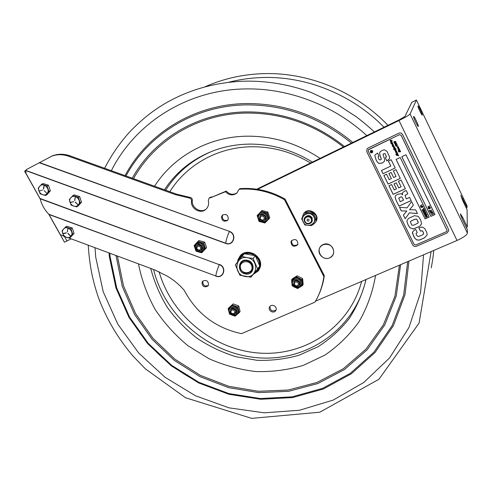 <?xml version="1.0" encoding="UTF-8"?>
<svg xmlns="http://www.w3.org/2000/svg" width="492" height="492" viewBox="0 0 492 492"><rect width="100%" height="100%" fill="white"/><g stroke="black" fill="none" stroke-linecap="round" stroke-linejoin="round"><path stroke-width="0.74" d="M257.562 189.315L399 120.522C405.365 117.354 409.061 115.177 410.088 113.996L467.4 233.159L467.351 229.696L462.744 220.108C461.121 216.597 460.371 214.518 460.506 213.866L462.757 217.519L467.314 227.003L467.08 209.74L462.861 200.933L460.807 195.324L467.049 207.483L467.031 205.816L416.41 100.036L410.088 113.996M467.4 233.159C466.791 235.139 463.329 237.581 457.013 240.471L315.526 301.178M416.41 100.036L411.835 102.281L404.922 116.506L399.393 119.759L256.719 189.192M422.29 115.091L422.265 115.128C421.865 115.675 417.523 106.512 417.942 106.008L417.972 105.977C418.378 105.454 422.677 114.519 422.29 115.091M418.354 126.419L418.317 126.469C417.831 127.096 413.096 117.127 413.587 116.506L413.624 116.463C414.123 115.86 418.803 125.712 418.354 126.419M467.049 207.483L466.182 207.864M467.314 227.003L466.275 227.452M332.949 248.368C334.56 252.513 333.459 255.674 329.658 257.839C324.099 260.459 317.248 254.462 319.326 248.804C321.141 243.036 330.23 242.722 332.949 248.368M252.857 255.065L253.761 253.644M254.899 254.303L254.167 255.391M253.847 253.688L253.079 255.12M260.539 263.909L258.14 270.268M240.908 255.809L246.24 252.476M245.17 276.467C257.451 279.228 259.844 259.518 247.341 257.71C234.973 255.071 232.814 274.69 245.17 276.467M247.045 260.25C256.024 261.812 254.364 275.68 245.459 273.958C236.554 272.414 238.097 258.589 247.045 260.25C256.166 261.572 254.444 275.963 245.459 273.958C236.418 272.654 238.017 258.312 247.045 260.25M247.341 257.71L241.972 256.455L235.361 264.85L239.844 275.188L250.92 277.217L257.599 268.884L253.134 258.46L247.341 257.71M241.972 256.455L244.284 253.731L255.33 255.711L259.751 266.031L257.599 268.884M255.33 255.711L253.134 258.46M251.621 271.037C253.989 266.197 252.488 262.74 247.125 260.674C244.715 260.323 242.759 261.012 241.246 262.74M192.347 200.287C192.366 198.75 191.634 197.778 190.146 197.378L188.694 197.889L189.315 197.993C190.804 198.393 191.542 199.371 191.517 200.908L192.347 200.287C191.148 207.526 200.576 213.565 206.136 209.112M189.531 197.274L176.443 194.106L69.932 155.804C64.083 153.775 58.443 153.725 53.019 155.669L52.214 155.982M39.489 162.557L229.364 231.345C237.439 233.964 233.559 246.621 225.717 243.417L225.754 243.232C233.325 246.32 237.07 234.106 229.278 231.578C227.249 236.351 226.074 240.237 225.754 243.232L25.892 170.441L26.279 169.635L51.795 156.149C57.238 154.199 62.89 154.248 68.757 156.284L175.57 194.715L188.694 197.889M317.93 296.59C321.159 290.034 323.281 283.06 324.296 275.655L323.865 276.516C322.826 284.105 320.624 291.246 317.272 297.931L314.954 302.162L241.517 333.65C215.76 328.078 196.671 313.638 184.242 290.335C179.205 284.511 173.375 279.684 166.745 275.852L154.82 269.96L68.978 238.023M324.296 275.655L285.04 199.063L284.481 199.697L323.865 276.516M285.04 199.063C270.692 190.958 255.625 187.489 239.838 188.651L239.143 189.254C254.979 188.085 270.09 191.566 284.481 199.697M239.143 189.254L236.701 193.233C232.722 195.853 229.001 195.33 225.539 191.683L226.271 191.081C229.598 194.629 233.233 195.207 237.175 192.803M226.271 191.081L211.234 197.464L225.539 191.683M212.003 196.843L209.776 197.575M191.517 200.908C190.287 208.331 200.127 214.371 205.619 209.555C208.251 207.261 209.137 204.303 208.282 200.693L209.082 198.128L211.234 197.464M208.54 284.868L207.888 286.024C204.278 287.74 202.31 286.541 201.978 282.433L202.673 281.227C206.277 279.573 208.233 280.784 208.54 284.868M203.067 280.883L202.753 281.584C202.888 285.372 204.727 286.682 208.257 285.52M228.3 219.045L227.384 220.514C223.675 222.027 221.732 220.73 221.541 216.609L222.513 215.084C226.215 213.645 228.14 214.967 228.3 219.045M222.858 214.826L222.279 215.933C222.329 219.789 224.155 221.179 227.765 220.096M237.587 262.008L238.03 259.635L240.182 255.822C247.408 246.781 264.167 256.781 260.04 267.691L258.38 270.864L253.159 274.444M240.397 255.588L238.337 260.539M254.413 273.392L258.792 270.293M276.049 309.935L275.748 310.575C273.909 313.902 267.992 311.005 269.358 307.451L269.69 306.75C271.572 303.484 277.414 306.405 276.049 309.935M269.997 306.35L269.942 306.516C270.243 310.704 272.267 311.879 276.012 310.034M297.906 244.143L297.482 244.985C293.589 247.359 291.43 246.246 291.006 241.658L291.479 240.736C295.385 238.454 297.525 239.586 297.906 244.143M291.731 240.428L291.541 240.895C291.793 245.256 293.865 246.467 297.746 244.53M63.702 236.062L60.485 234.862L48.88 214.272C44.551 209.856 41.654 204.697 40.19 198.793L26.002 173.418L25.848 170.619L225.717 243.417M40.073 198.491L219.284 264.647C217.267 269.413 216.123 273.195 215.859 275.981C223.313 279.062 226.96 267.174 219.284 264.647L40.19 198.793M294.456 284.739C294.462 281.676 295.76 281.104 298.355 283.023C298.343 286.086 297.045 286.658 294.456 284.739M293.669 284.948C293.675 280.477 295.569 279.647 299.357 282.451C299.339 286.916 297.445 287.752 293.669 284.948M293.822 281.861C295.686 279.677 297.599 279.751 299.56 282.088L299.437 285.12M196.948 248.989C196.855 245.938 198.085 245.354 200.638 247.242C200.724 250.299 199.494 250.883 196.948 248.989M196.265 249.235C196.13 244.776 197.925 243.927 201.646 246.683C201.775 251.141 199.986 251.99 196.265 249.235M196.929 245.477C198.774 244.05 200.453 244.352 201.972 246.375C202.636 247.827 202.427 249.069 201.351 250.09M231.812 309.954C234.85 310.163 235.52 311.418 233.817 313.712C230.773 313.502 230.108 312.254 231.812 309.954M231.492 308.896C235.932 309.204 236.91 311.03 234.42 314.382C229.979 314.074 229.008 312.248 231.492 308.896M230.57 309.566L231.775 308.515C235.483 308.33 236.775 309.923 235.656 313.287M264.21 217.15C264.235 220.318 262.937 220.933 260.317 218.989C260.286 215.822 261.584 215.207 264.21 217.15M265.231 216.578C265.268 221.203 263.374 222.101 259.555 219.272C259.505 214.647 261.4 213.749 265.231 216.578M260.108 215.558C262.064 213.897 263.853 214.149 265.483 216.296L264.979 219.961M235.619 313.349C238.983 310.36 232.341 305.501 230.52 309.622M233.294 315.532L235.096 316.159L239.278 312.641L237.9 307.057L232.329 305.022L228.159 308.558L228.737 311.079M237.9 307.057L238.725 305.919L233.171 303.89L228.159 308.558M232.329 305.022L233.171 303.89M239.278 312.641L240.102 311.479L238.725 305.919M229.069 312.303L229.549 314.117L231.031 314.683M299.376 285.243C302.488 281.738 295.243 277.531 293.749 281.978M295.686 287.617L297.611 288.546L302.555 285.495L302.026 279.653L301.221 279.241L296.535 276.879L291.602 279.954L292.143 285.778L293.988 286.75M302.026 279.653L302.629 278.583L297.162 275.821L292.242 278.89L291.602 279.954M296.535 276.879L297.162 275.821M302.555 285.495L303.158 284.407L302.629 278.583M264.862 220.102C268.706 217.23 262.445 211.566 259.979 215.687M262.101 211.548L261.234 211.314L257.162 215.57L259.007 221.394L264.924 222.993L269.013 218.762L267.168 212.907L262.101 211.548L260.631 211.941M267.168 212.907L267.912 212.083L262.002 210.496L257.162 215.57M261.234 211.314L262.002 210.496M269.013 218.762L269.751 217.913L267.912 212.083M201.29 250.164C205.182 247.747 199.445 241.763 196.849 245.539M199.358 252.138L201.726 252.753L205.551 248.694L203.663 243.042L197.944 241.467L194.137 245.539L194.826 247.722M197.944 241.467L198.928 240.557L204.623 242.125L205.699 244.832L206.505 247.759L201.726 252.753M205.551 248.694L206.505 247.759M195.422 249.444L196.031 251.172L197.858 251.707M203.663 243.042L204.623 242.125M312.74 224.198L312.974 224.66L315.409 222.489C320.704 215.416 308.546 206.665 303.472 213.891L302.063 218.141M312.568 224.45L312.26 224.985M315.569 222.243L315.729 221.99C321.012 214.936 308.884 206.209 303.822 213.417L303.638 213.663M305.157 217.206C307.611 214.826 309.935 215.035 312.125 217.827L311.867 221.837M305.421 213.147L306.079 212.249L313.035 212.858L316.196 219.075L315.587 220.004L312.408 213.756L305.421 213.147L301.645 218.768L304.825 224.979L311.78 225.607L315.587 220.004M312.408 213.756L313.035 212.858M303.164 221.984C299.351 215.195 310.637 209.912 313.927 216.99C317.709 223.823 306.418 229.008 303.164 221.984M309.124 219.795C308.933 221.363 308.238 221.597 307.039 220.49C307.229 218.922 307.924 218.688 309.124 219.795M304.911 221.197C303.213 217.187 309.868 214.961 311.258 219.088C312.943 223.11 306.295 225.299 304.911 221.197M304.425 221.228C302.402 216.462 310.323 213.811 311.977 218.725C313.982 223.509 306.067 226.117 304.425 221.228M304.985 217.452C307.666 214.887 310.071 215.201 312.199 218.399L311.7 222.077M40.239 199.039L24.6 171.173L25.904 170.275M48.69 214.1L64.446 242.175L71.229 238.866M57.017 154.593L53.234 155.497M50.94 156.481L53.868 155.374M47.072 185.859L48.487 185.213L50.369 190.841L46.863 194.789L45.449 195.465L40.067 193.793L38.179 188.172L41.672 184.192L47.072 185.859L48.96 191.505L45.449 195.465M50.369 190.841L48.96 191.505M48.487 185.213L43.105 183.547L41.672 184.192M43.616 189.002L44.194 185.533M43.413 188.953L44.009 185.478L43.567 189.063M39.292 191.087L42.435 190.066M46.771 193.221L44.145 190.595M46.998 193.584C43.278 198.153 35.664 190.521 39.717 186.277C43.431 181.665 51.088 189.352 46.998 193.584M70.916 228.706L72.238 227.919L74.071 233.442L70.54 237.261L69.218 238.073L63.862 236.381L62.017 230.859L65.534 227.015L70.916 228.706L72.754 234.247L69.218 238.073M74.071 233.442L72.754 234.247M72.238 227.919L66.875 226.234L65.534 227.015M68.056 228.38L67.263 231.732M67.41 231.818L67.859 228.331L67.447 231.757M63.111 233.749L66.352 232.968L63.068 233.552M70.565 235.926L67.97 233.325M70.436 236.049L67.847 233.454L70.559 236.08M70.793 236.277C67.041 240.705 59.495 233.153 63.579 229.051C67.33 224.592 74.913 232.193 70.793 236.277M78.351 197.286L79.661 196.597L81.506 202.23L77.914 206.173L76.598 206.892L71.168 205.207L69.304 199.574L72.896 195.601L78.351 197.286L80.202 202.944L76.598 206.892M81.506 202.23L80.202 202.944M79.661 196.597L74.224 194.918L72.896 195.601M74.827 200.422L75.307 196.837L74.636 200.392M70.424 202.501L73.702 201.677L70.374 202.304M77.976 204.66L75.227 202.157L77.964 204.82M78.21 205.023C74.384 209.586 66.752 201.923 70.903 197.686C74.722 193.085 82.398 200.804 78.21 205.023M111.352 170.699C134.63 124.101 185.361 90.583 243.097 88.978L246.105 88.911C288.964 88.16 333.754 105.196 366.817 135.614M423.544 254.831L420.599 292.568L408.932 327.537L389.547 357.967L363.785 382.469L333.207 400.082L299.468 410.26L264.222 412.813L229.075 407.862L195.539 395.802L164.992 377.253L138.707 353.028L117.791 324.136L103.203 291.731L95.725 257.162L95.005 247.71M429.86 211.099L429.94 211.868L429.172 210.281L429.737 210.834L431.552 210.023L429.86 211.099M430.543 212.366L431.029 213.042L431.73 212.925L432.271 211.99L431.146 211.769L430.598 212.206L431.023 213.079L432.333 212.341M431.01 211.492L431.921 211.375L432.603 212.433L431.859 213.239L430.949 213.356L430.272 212.286L431.017 211.455L431.927 211.339L432.609 212.415M427.099 215.115L425.334 215.902L426.785 215.877L425.906 217.083L427.794 216.542L425.74 217.452L425.568 217.095L426.472 216.099L425.1 216.129L424.922 215.767L426.976 214.856M424.498 214.143L424.983 214.832L426.275 214.118M424.559 214.487L425.672 214.752L426.275 214.143L425.094 213.559L424.553 214.524M424.959 213.288L425.863 213.171L426.546 214.241L425.808 215.022L424.904 215.139L424.227 214.051L424.965 213.251L425.869 213.134L426.552 214.223M423.907 213.054L425.482 212.384L424.983 211.701L424.196 211.72L423.686 212.267L423.907 213.054L425.469 212.359M423.673 212.316L423.901 213.091M421.275 206.369L421.853 206.259L421.865 205.822L422.062 206.222L422.708 206.099L422.142 206.394L423.052 206.8L422.407 206.923L422.382 207.347L422.197 206.96L421.619 207.07L421.607 207.507L421.41 207.107L420.758 207.23L421.324 206.941L420.5 206.702L421.066 206.406L420.9 206.068L421.835 206.228M421.939 206.425L421.355 206.535L421.533 206.904L422.118 206.794L421.939 206.425M421.373 206.535L421.533 206.904M421.539 206.868L422.099 206.763M422.124 204.9L421.576 204.758L422.111 204.869M370.341 150.976C370.23 152.889 371.005 153.344 372.653 152.348L372.641 152.366C370.956 153.356 370.193 152.883 370.353 150.952L370.9 150.466C372.419 150.263 372.998 150.896 372.641 152.366M372.475 152.213C372.752 150.995 372.259 150.478 371.011 150.65L370.531 151.093M392.29 144.205L391.521 143.67L392.444 143.4L391.214 143.043L392.136 142.76L391.128 142.698L390.931 142.434L391.392 142.366L390.716 142.022L391.601 141.561L390.051 140.62M392.13 142.815L391.817 142.594M391.81 142.612L391.128 142.698M391.232 141.388L390.273 141.081M390.267 141.099L390.033 140.62L391.06 140.368L390.611 140.152L392.173 140.62L391.103 140.694M392.05 140.946L391.072 140.687M391.066 140.706L391.909 141.659L391.072 142.09M391.909 141.837L391.066 142.126L392.272 142.391L391.976 142.551L392.807 143.492L392.13 143.83M392.807 143.646L392.099 143.805L393.256 144.42L393.059 144.771L394.701 147.385L394.43 147.741L395.008 148.024L394.836 148.424L396.244 148.996L395.193 149.377M396.244 148.996L395.279 149.267M395.273 149.285L396.509 151.112L395.673 151.536M396.515 151.278L395.666 151.573L396.669 151.591L396.601 151.985M396.583 151.979L397.087 152.292L396.823 152.649L397.395 152.926L397.247 153.307M391.466 140.607L392.081 140.669M394.006 146.714L393.575 146.204L392.419 146.401L392.585 145.866L393.582 145.706L392.554 145.62L392.321 145.318L393.293 144.986L392.241 144.937L392.013 144.642L392.93 144.359L391.767 144.088M392.554 145.62L392.345 145.312M395.119 148.91L393.705 148.166L393.44 147.618L394.369 147.323L393.083 146.844L393.176 146.505L393.791 146.917L394 146.499L393.096 146.315M394.031 147.157L393.065 146.61M394.27 149.174L393.508 149.205M395.894 150.404L394.59 149.98L395.316 149.556L393.348 149.193M394.842 149.396L393.342 149.273L395.07 148.99L393.698 147.944M396.208 151.056L394.941 150.644M395.955 151.8L395.316 151.327L396.201 151.013L395.162 150.933M397.425 153.695L395.826 152.52L396.755 152.231L395.537 151.88M396.411 152.059L395.722 152.157L395.513 151.88L395.992 151.813L395.316 151.333M396.755 152.231L396.417 152.04M397.401 153.123L397.764 153.898L396.085 154.42L398.262 154.709L396.552 155.343L398.625 155.46L398.532 155.804L398.391 155.41L396.238 155.189L397.77 154.568L395.894 154.414L397.419 153.584L396.097 153.049M397.77 154.568L397.265 154.556M397.21 155.404L396.244 155.171M398.532 155.804L398.219 155.663M397.764 153.898L396.263 154.414M391.048 140.355L390.636 140.14M391.607 141.61L391.238 141.37M391.361 142.354L390.722 141.874M392.45 143.473L391.22 143.055M392.069 143.971L391.54 143.67M392.936 144.414L392.315 144.088M393.582 145.792L392.561 145.601M394.375 147.379L394.043 147.139M395.537 149.752L394.848 149.377M395.15 150.952L394.922 150.65L395.882 150.337L394.615 149.98M398.403 155.49L397.216 155.386M398.274 154.746L396.552 155.343M396.294 152.797L396.97 153.061L396.195 152.883M397.075 152.957L396.281 152.815M394.682 148.061L393.803 147.994M391.189 140.989L390.359 140.927M398.606 150.718L398.188 150.435M399.104 148.867L397.764 148.332L397.862 147.994L398.477 148.406L398.692 147.969L397.302 147.182M398.249 147.256L397.948 146.702L398.532 147.12L398.858 148.578L399.406 148.922L398.563 149.347M398.034 147.452L397.456 147.366M399.627 150.072L398.625 149.955L398.409 149.697L398.883 149.623L398.206 149.279L399.098 148.824L397.745 148.104M399.756 149.642L399.467 149.808L399.978 150.232L398.944 150.577L398.717 150.312L399.621 150.035L398.428 149.691M399.978 150.232L398.938 150.595L398.723 150.294M398.883 149.623L398.212 149.144M399.418 149.076L398.563 149.383L399.566 149.408L399.522 149.771M397.253 144.697L395.519 144.716L395.347 145.017L396.534 144.869L396.294 145.38L395.254 145.017L395.605 144.291L397.321 144.623L395.353 144.863M396.521 145.171L395.242 145.035L395.242 144.611M399.615 151.591L399.283 151.973L398.495 151.69L398.458 151.228L398.981 151.844L399.627 150.823L400.519 151.198L400.488 151.813L400.113 151.794L400.396 151.204L399.738 151.247M400.414 151.438L399.922 151.019L399.276 151.991L398.489 151.708L398.458 151.235M400.556 151.727L400.107 151.727M399.203 151.561L399.344 151.173M396.386 143.461L395.826 142.631L396.78 143.547L394.775 143.492M395.55 143.892L394.566 143.609L394.775 142.963L396.417 143.461M396.786 143.535L394.947 143.338L394.775 143.713L395.445 143.996L394.559 143.627L394.547 143.172M391.115 143.461L390.697 143.178M394.738 142.557L393.907 142.262L393.883 141.807M395.014 142.133L394.067 142.083M395.814 141.967L395.174 141.647L394.978 142.17L394.209 141.954L394.067 142.323L394.658 142.631M395.968 142.194L395.451 142.151M394.738 141.831L394.793 141.505M394.652 142.649L393.907 142.262M393.901 142.28L394.074 141.628L394.744 141.862L395.014 141.296L395.912 141.733L395.777 142.385L395.445 142.194L395.808 141.751L394.971 141.825M396.109 159.408L425.113 218.872L429.196 217.064M425.106 218.909L396.085 159.414L400.193 157.483L429.208 217.089L425.113 218.872M421.576 204.758L422.13 204.863M421.644 207.07L421.779 207.396M420.685 207.027L421.312 206.911M420.42 206.529L421.054 206.376M420.906 206.031L421.281 206.333M421.681 205.902L422.794 206.271M422.167 206.388L423.034 206.769M422.425 206.917L422.573 207.267M422.321 210.379L423.015 211.252L423.575 211L423.145 210.059L423.827 210.859L424.571 210.527M424.129 209.574L424.953 210.705L422.899 211.621L422.542 210.281M422.548 210.244L423.022 211.216L423.563 210.976M423.403 212.187L424.073 211.412L425.131 211.431L425.832 212.513M424.233 214.014L424.965 213.251M425.568 217.095L426.441 216.099M424.922 215.767L426.982 214.82M425.42 215.865L426.853 216.019M425.961 217.021L427.794 216.542M422.031 209.844L423.846 209.032L423.421 208.116L424.215 209.186L422.031 209.844L423.827 209.008M423.661 208.011L424.215 209.186M420.426 205.275L420.974 205.41M388.975 185.773L393.176 194.315L405.334 188.737M398.428 181.271L401.103 186.806L398.397 181.29L401.085 180.047L405.353 188.774L393.157 194.365L388.944 185.792L391.614 184.555L394.258 189.955L396.472 188.897L394.012 183.879M396.454 188.94L393.975 183.891L396.238 182.852L398.711 187.907L401.103 186.806M418.913 227.95L420.408 231L422.327 230.791L423.255 232.101L423.661 233.792M416.035 233.552L417.191 232.507M412.45 233.183L412.493 232.187L413.501 235.889L414.817 238.251L416.921 239.936L419.184 240.065L424.498 237.845L427.191 234.801L424.485 237.9L419.178 240.127L416.909 239.991L414.805 238.312L412.462 233.122M412.493 232.187L414.362 230.078L415.685 229.438L417.21 232.544L416.035 233.571L416.533 235.225L418.243 236.615L421.952 235.201L423.587 234.044L423.243 232.156L422.321 230.846L420.396 231.055L418.883 227.962L422.296 227.033L424.799 228.589L426.804 232.519L427.179 234.856M405.051 195.465L406.324 198.903L409.584 197.427L411.14 200.613L398.944 206.13L396.023 200.189L395.094 197.384L395.254 196.394L395.857 195.447L397.702 194.266L401.189 193.645L402.474 194.826L402.431 192.975L403.957 191.517L406.195 190.496L407.782 193.737L405.039 195.508L407.763 193.707M402.431 192.987L402.61 194.764M395.248 196.413L395.113 197.335L396.035 200.139L398.957 206.08L411.121 200.576M402.339 197.606L401.232 196.732L398.76 198.055L400.18 201.695L403.569 200.115L402.339 197.606L401.22 196.775L398.76 198.055M403.557 200.158L402.327 197.649M375.095 154.882L374.849 155.564L376.042 159.672L377.161 161.757L378.809 163.43L382.173 163.067L384.467 161.235M382.997 154.137L384.603 159.451L384.43 161.308L382.149 163.11L378.791 163.473L377.136 161.794L376.017 159.715L374.824 155.601L375.125 154.832L377.548 153.067L379.049 156.13L378.127 156.788L378.471 158.479L379.264 159.771L380.63 159.869L381.349 159.1L379.584 153.805L379.842 152.114L381.897 150.552L384.227 149.783L386.97 151.308L389.676 157.262L389.467 158.848L386.847 160.89L385.359 157.84L386.441 156.757L385.304 154.033L384.59 153.467L382.979 154.18L384.609 153.424L385.322 153.99L386.38 157.053M385.39 157.827L386.866 160.847L389.504 158.768M379.818 152.157L379.603 153.768L381.294 159.303M378.145 156.751L379.037 156.105M414.123 244.407L415.758 244.985L446.428 231.67L447.154 230.68L401.097 135.282L399.412 134.71L368.754 149.451L368.262 149.875L368.188 151.081L414.123 244.407M397.253 154.574L395.752 154.18M393.145 146.407L392.179 146.118M393.299 145.066L391.995 144.648M396.097 146.155L396.613 146.395L395.697 145.89L396.823 145.657L397.893 145.878L396.097 146.155L397.8 145.896M398.686 147.987L397.315 147.434L397.413 147.077L398.108 147.422L397.8 146.776M396.411 143.48L395.82 142.631M391.109 143.48L390.673 143.19L391.109 143.48M386.527 174.205L389.19 179.623L391.386 178.602L388.895 173.535L391.152 172.477L393.643 177.557L396.029 176.443L393.317 170.902L396.005 169.648L400.291 178.412L388.096 184.057L383.865 175.453L386.527 174.205M409.879 227.747L408.028 224.832L406.933 221.566L407.056 220.459L408.594 218.356L414.473 215.699L418.262 216.339L420.592 219.739L421.589 223.835L419.904 226.271L413.237 228.995L409.879 227.747L413.249 228.94L419.91 226.222L421.601 223.762M401.281 210.89L399.486 207.237L407.013 207.895L411.595 201.542L413.372 205.176L409.547 209.709L415.66 209.856L417.474 213.571L409.442 212.852L405.162 218.786L403.366 215.139L406.786 211L401.281 210.89L406.816 210.994M383.01 173.719L381.435 170.509L390.814 166.099L388.348 161.068L391.165 159.74L395.205 168.006L383.01 173.719L395.193 167.981M434.977 214.537L430.857 216.363L401.835 156.702L405.962 154.759L434.977 214.537M447.154 230.643L401.109 135.245L399.43 134.679L368.256 149.894M398.741 133.252C400.383 132.655 401.656 133.086 402.561 134.55L448.495 229.413L448.747 230.717L447.093 232.987L416.435 246.277C414.83 246.799 413.594 246.357 412.726 244.967L366.798 151.727L366.983 148.965L368.09 148.012L398.754 133.221C400.396 132.619 401.669 133.049 402.573 134.519L448.495 229.413M368.09 148.012L398.754 133.221M448.753 230.662L448.501 229.352M368.108 147.975L366.946 149.021M388.932 173.522L391.386 178.602M396.029 176.443L393.348 170.89M388.096 184.057L400.273 178.381M383.895 175.441L388.114 184.014M411.767 225.102L413.68 225.225L417.911 223.134L418.163 221.941L416.988 219.623C416.718 218.848 415.414 219.014 413.071 220.102C411.207 220.914 410.316 221.517 410.408 221.917L411.767 225.102M418.2 222.575L417.001 219.567C416.73 218.799 415.426 218.958 413.083 220.053C411.22 220.859 410.328 221.462 410.42 221.861L410.408 221.904M407.05 220.477L406.946 221.511L408.04 224.776L409.891 227.691M409.547 209.709L413.36 205.158M409.442 212.852L417.444 213.516M405.162 218.786L409.455 212.796M403.397 215.109L405.18 218.737M399.529 207.237L401.294 210.834M388.379 161.056L390.814 166.099M381.466 170.496L383.028 173.676M429.701 206.216L429.307 206.394L429.547 205.902M429.153 206.074L429.553 205.865M428.403 206.382L428.55 206.732L428.003 206.591L428.55 206.732M429.879 211.086L430.168 211.732M429.418 210.139L429.737 210.797L431.668 210.262M430.272 212.273L431.017 211.455M433.489 214.014L431.299 214.666L433.12 213.86L432.935 212.87L433.489 214.014L432.935 212.87M431.299 214.666L433.108 213.829M429.977 208.245L430.143 208.59L429.19 208.393L429.178 208.829L428.981 208.43L428.329 208.553L428.901 208.264L428.723 207.901L427.985 207.852L428.637 207.729L428.661 207.304L429.43 207.581L429.448 207.107L429.645 207.507L430.291 207.384L429.719 207.716L429.903 208.042L430.549 207.919L429.977 208.245M430.002 208.245L430.143 208.59M429.903 208.042L430.549 207.956M429.645 207.507L430.291 207.421M429.448 207.107L429.639 207.544M428.495 207.378L429.411 207.55M427.985 207.852L428.624 207.698M428.249 208.38L428.883 208.233M429.215 208.393L429.35 208.719M430.857 216.363L434.965 214.506M401.859 156.696L430.863 216.326M396.613 146.395L395.703 145.946M370.999 150.669L370.544 151.069C370.408 152.68 371.042 153.073 372.45 152.256C372.745 151.026 372.266 150.497 370.999 150.669M371.38 151.456L371.718 150.786L371.528 151.757L372.241 151.844L371.036 152.409L370.722 151.45M371.817 150.989L371.608 151.327M371.485 152.01L370.962 151.475L371.079 152.2L371.491 151.991L370.882 151.542M372.241 151.844L371.023 152.428L370.777 151.874M370.765 151.893L370.882 151.308L371.491 151.155M423.138 210.096L423.821 210.896L424.584 210.551L424.356 209.475L424.953 210.705M423.796 213.454L423.403 212.193L424.067 211.449L425.125 211.468L425.844 212.544L423.796 213.454M429.719 207.716L429.897 208.073M429.51 207.747L428.926 207.858L429.104 208.227L429.688 208.116L429.51 207.747M428.95 207.858L429.676 208.085M428.003 206.591L428.397 206.419M240.016 267.974C242.827 273.693 246.658 274.757 251.517 271.172C256.633 265.305 246.111 256.603 241.277 262.71L240.028 265.157L240.016 267.974M240.471 268.072C238.768 260.871 250.317 259.124 251.879 266.375C253.534 273.601 242.027 275.274 240.471 268.072M457.013 240.471L399 120.522M462.874 198.762L462.043 199.131M462.757 217.519L461.767 217.95M254.29 255.176L254.881 255.582M255.557 256.123C258.331 258.632 259.641 261.664 259.481 265.219M259.266 266.676C258.546 269.567 256.873 271.707 254.247 273.085M238.675 260.625C239.432 257.79 241.123 255.705 243.749 254.364M245.139 253.81C247.827 253.029 250.496 253.263 253.146 254.524M253.429 254.063C248.448 251.935 244.167 252.648 240.576 256.203L238.208 261.215M257.931 270.551L253.774 273.675L257.931 270.551C261.449 264.641 260.329 259.364 254.567 254.708M190.146 197.378L189.315 197.993M176.443 194.106L175.57 194.715M210.029 197.71L210.804 197.089M229.364 231.345L39.194 162.711M69.932 155.804L68.757 156.284M49.077 214.537L215.859 275.981L48.88 214.272M219.37 264.413C227.322 267.039 223.546 279.351 215.822 276.16M230.459 307.857C234.186 306.202 236.566 307.42 237.599 311.504C236.394 315.341 233.977 316.048 230.342 313.625C228.755 311.534 228.792 309.609 230.459 307.857M230.195 307.192L229.598 307.814C228.306 309.788 228.46 311.774 230.065 313.779C232.292 315.815 234.561 316.055 236.867 314.505L237.538 313.785C240.846 309.732 234.02 303.601 230.195 307.192M237.538 313.785C235.219 316.116 232.722 316.128 230.041 313.834C228.472 310.532 228.325 308.521 229.598 307.814L230.225 307.149C234.032 303.576 240.846 309.646 237.593 313.712M233.147 305.317L231.714 305.538M238.663 313.158L239.075 311.823M238.103 307.881L237.083 306.762M234.284 315.858L235.711 315.643M229.346 313.306L230.361 314.419M228.768 308.041L228.362 309.376M294.29 279.53C298.459 278.318 300.747 279.85 301.159 284.136C299.277 287.888 296.633 288.306 293.232 285.385C291.916 283.06 292.266 281.11 294.29 279.53M294.044 278.823L292.599 280.262C291.627 281.996 291.707 283.743 292.838 285.501C294.831 287.851 297.162 288.38 299.825 287.088L301.362 285.52C304.019 281.455 298.078 276.012 294.044 278.823M301.362 285.52C301.313 287.426 294.979 289.308 292.826 285.551C291.695 283.786 291.621 282.021 292.599 280.262L294.068 278.786C298.078 275.987 304.007 281.369 301.405 285.44M297.34 277.285L295.809 277.328M301.83 285.944L302.475 284.64M302.1 280.508L301.221 279.241M296.811 288.14L298.337 288.103M292.063 284.93L292.949 286.184M292.322 279.505L291.682 280.809M259.505 214.371C263.257 212.193 265.821 213.245 267.193 217.525C266.221 221.781 263.761 222.802 259.807 220.582C258.011 218.51 257.906 216.437 259.505 214.371M259.179 213.774C257.353 216.136 257.47 218.497 259.524 220.871C261.99 222.821 264.358 222.833 266.646 220.92L266.732 220.822C271.098 216.431 263.361 209.137 259.216 213.737L259.179 213.774M266.732 220.822C264.628 222.845 262.218 222.87 259.505 220.896C257.433 218.405 257.334 216.019 259.216 213.737L259.247 213.706C263.349 209.143 271.067 216.302 266.818 220.73M268.411 219.383L268.743 217.901M267.439 213.768L266.295 212.673M264.056 222.759L265.52 222.372M258.737 220.539L259.874 221.628M257.759 214.949L257.433 216.425M195.453 248.534C195.164 244.272 197.12 242.704 201.308 243.841C204.512 246.916 204.352 249.499 200.822 251.597C198.319 251.978 196.529 250.957 195.453 248.534M195.06 248.509C196.29 251.277 198.338 252.445 201.197 252.009L203.098 250.963C204.389 249.635 204.758 248.023 204.205 246.123C202.237 242.464 199.586 241.621 196.253 243.583C194.887 244.918 194.488 246.56 195.06 248.509M203.098 250.963L201.16 252.027C196.505 253.669 192.421 245.797 196.253 243.583L196.29 243.546C199.617 241.584 202.273 242.433 204.242 246.092C204.789 247.962 204.432 249.561 203.178 250.889M194.697 244.942L194.414 246.369M203.94 243.872L202.821 242.814M198.786 241.701L197.384 242.064M204.986 249.29L205.275 247.87M200.89 252.519L202.286 252.156M195.755 250.342L196.868 251.4M64.569 236.689L66.992 241.012M63.044 233.565L66.266 232.784M77.853 204.801L75.35 202.021M384 127.256C351.921 94.273 305.6 75.786 261.455 77.545C250.139 77.957 239.118 79.556 228.399 82.336M169.826 191.726C186.376 164.992 217.47 147.2 251.424 146.764C272.279 146.536 291.996 151.942 310.569 162.987M361.602 281.412C349.787 326.934 305.224 356.374 259.493 353.084C213.694 349.972 171.597 315.87 159.094 271.725M365.919 279.554C355.156 328.933 307.648 361.454 258.804 357.825C209.887 354.455 165.244 317.032 153.578 269.499M165.656 190.232C176.911 172.428 192.643 159.34 212.839 150.964M366.036 279.505C362.53 293.681 356.897 306.744 349.129 318.699C340.298 329.794 329.947 339.136 318.078 346.719L298.908 355.279C285.305 359.08 271.369 360.759 257.107 360.31L236.043 356.762C222.298 352.5 209.383 346.386 197.298 338.422C185.884 329.523 175.933 319.24 167.446 307.568C159.943 295.274 154.371 282.23 150.73 268.441M164.439 189.789C176.499 171.456 193.227 158.289 214.641 150.3C225.465 146.425 236.837 144.365 248.761 144.119C271.221 143.867 292.439 149.851 312.414 162.089M154.537 186.228C173.405 156.579 208.239 136.807 246.418 136.192C272.716 135.872 297.26 143.27 320.046 158.375M375.574 275.415C372.721 292.027 367.223 307.432 359.068 321.639C349.584 334.855 338.195 346.017 324.911 355.113L303.263 365.402C287.802 369.984 271.928 372.032 255.655 371.534C239.438 369.603 223.811 365.292 208.762 358.6L187.858 345.655C175.127 335.138 164.199 323.041 155.085 309.351C147.182 294.966 141.641 279.807 138.467 263.878M399.436 265.176L394.91 296.245L383.452 324.714L365.894 349.228L343.318 368.723L316.971 382.469L288.195 390.027L258.325 391.269L228.675 386.288L200.478 375.421L174.888 359.191L152.944 338.287L135.571 313.552L123.541 285.981L117.397 256.037M133.492 178.664C154.605 140.577 197.353 114.113 245.127 113.08C281.123 112.557 313.884 123.867 343.41 147.003M132.25 178.215C153.51 139.753 196.646 112.994 244.887 111.936C281.399 111.401 314.597 122.914 344.486 146.481M400.636 264.659L396.22 296.11L384.769 324.948L367.124 349.8L344.382 369.584L317.807 383.557L288.755 391.281L258.589 392.604L228.626 387.634L200.127 376.706L174.254 360.347L152.065 339.259L134.488 314.29L122.305 286.449L116.026 255.526M407.677 261.639L403.674 294.966L392.136 325.63L373.957 352.143L350.304 373.336L322.524 388.391L292.07 396.847L260.373 398.532L228.854 393.563L198.842 382.296L171.573 365.273L148.154 343.238L129.581 317.088L116.684 287.875L110.14 256.793L109.821 253.22M126.001 175.97C147.864 134.974 193.35 106.131 244.493 104.919C283.945 104.304 319.591 117.035 351.417 143.111M125.048 175.626C146.967 134.113 192.889 104.833 244.598 103.591C284.567 102.963 320.63 115.915 352.782 142.446M408.957 261.092L404.99 294.702L393.416 325.642L375.132 352.395L351.325 373.791L323.355 389L292.672 397.554L260.742 399.283L228.989 394.307L198.743 382.979L171.259 365.851L147.661 343.668L128.935 317.334L115.934 287.906L109.335 256.596L109.003 252.919M329.708 257.833C321.288 261.676 314.566 248.374 323.084 244.573C331.54 240.668 338.268 254.087 329.708 257.833M241.154 255.526L238.202 261.227M209.863 197.507L209.082 198.128M53.019 155.669L51.795 156.149M303.822 213.417L303.472 213.891M52.466 155.798L53.671 155.324M75.251 196.911L74.778 200.49M70.356 202.31L73.683 201.683M387.942 125.331C355.261 91.088 307.568 71.826 262.076 73.689C241.787 74.507 222.704 78.904 204.826 86.887M431.244 267.876C432.56 260.932 433.378 255.133 433.698 250.471M104.63 168.282C111.13 155.577 119.175 143.805 128.75 132.963C140.257 120.743 152.299 110.964 164.875 103.627C188.295 89.975 214.272 82.508 242.814 81.229C265.926 80.528 288.724 84.28 311.196 92.484L338.779 105.429L355.919 116.536C360.888 120.165 367.057 125.288 374.418 131.917M431.109 251.584L419.092 323.078L378.969 379.246L319.757 412.222L251.676 418.366L185.539 397.751L145.343 368.816L133.387 356.448C118.252 338.92 106.629 319.376 98.517 297.826C92.908 281.424 89.532 266.061 88.252 245.194M201.013 383.348C176.462 371.509 156.05 354.658 139.783 332.801C156.05 354.658 176.462 371.503 201.013 383.348"/></g></svg>
